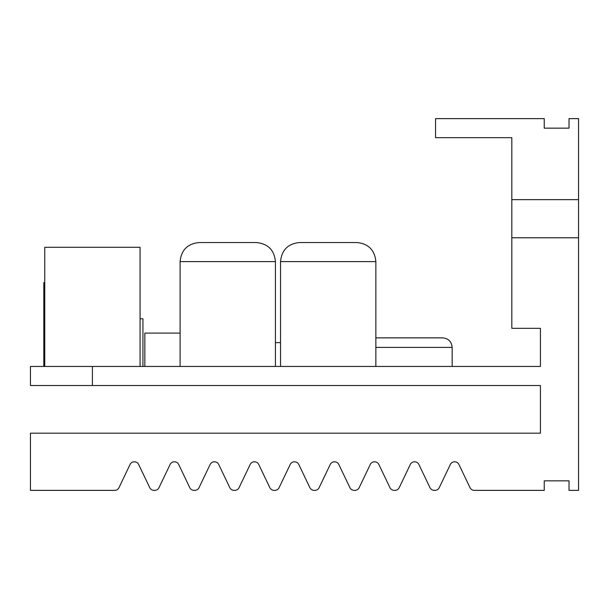 <?xml version="1.0" encoding="UTF-8"?>
<svg xmlns="http://www.w3.org/2000/svg" width="609" height="609" viewBox="0 0 609 609"><rect width="100%" height="100%" fill="white"/><g stroke="black" fill="none" stroke-linecap="round" stroke-linejoin="round"><path stroke-width="0.91" d="M442.636 337.866L375.86 337.866L442.636 337.866C448.422 338.429 451.604 341.603 452.167 347.396L452.167 366.458M256.351 242.542L199.158 242.542C187.58 243.669 181.223 250.025 180.097 261.604L275.42 261.604C274.286 250.025 267.937 243.669 256.351 242.542M275.42 366.458L275.42 261.604M356.798 242.542L299.605 242.542C288.027 243.669 281.67 250.025 280.536 261.604L375.86 261.604C374.733 250.025 368.376 243.669 356.798 242.542M375.86 366.458L375.86 261.604M30.45 366.458L92.408 366.458L92.408 385.52L30.45 385.52L30.45 366.458M511.826 237.776L511.826 199.645L578.55 199.645L578.55 237.776L511.826 237.776L511.826 328.327L540.419 328.327L540.419 366.458L92.408 366.458M280.536 342.631L275.42 342.631M180.097 333.1L144.835 333.1L144.835 366.458M142.932 366.458L142.932 318.796L140.07 318.796M44.746 282.576L43.802 282.576L43.802 366.458M140.07 366.458L140.07 247.307L44.746 247.307L44.746 366.458M578.55 199.645L578.55 118.626L569.019 118.626L569.019 128.156L544.233 128.156L544.233 118.626L435.564 118.626L435.564 137.687L511.826 137.687L511.826 199.645M92.408 385.52L540.419 385.52L540.419 433.182L30.45 433.182L30.45 490.374L114.667 490.374A4.765 4.765 0 0 0 118.968 487.664L130.052 464.492A4.765 4.765 0 0 1 138.654 464.492L149.738 487.664A4.765 4.765 0 0 0 154.039 490.374L154.701 490.374A4.765 4.765 0 0 0 159.002 487.664L170.086 464.492A4.765 4.765 0 0 1 178.688 464.492L189.772 487.664A4.765 4.765 0 0 0 194.073 490.374L194.735 490.374A4.765 4.765 0 0 0 199.036 487.664L210.12 464.492A4.765 4.765 0 0 1 218.722 464.492L229.806 487.664A4.765 4.765 0 0 0 234.107 490.374L234.769 490.374A4.765 4.765 0 0 0 239.071 487.664L250.154 464.492A4.765 4.765 0 0 1 258.756 464.492L269.84 487.664A4.765 4.765 0 0 0 274.141 490.374L274.804 490.374A4.765 4.765 0 0 0 279.105 487.664L290.188 464.492A4.765 4.765 0 0 1 298.791 464.492L309.874 487.664A4.765 4.765 0 0 0 314.175 490.374L314.838 490.374A4.765 4.765 0 0 0 319.139 487.664L330.23 464.492A4.765 4.765 0 0 1 338.825 464.492L349.909 487.664A4.765 4.765 0 0 0 354.21 490.374L354.88 490.374A4.765 4.765 0 0 0 359.173 487.664L370.264 464.492A4.765 4.765 0 0 1 378.859 464.492L389.95 487.664A4.765 4.765 0 0 0 394.244 490.374L394.914 490.374A4.765 4.765 0 0 0 399.215 487.664L410.299 464.492A4.765 4.765 0 0 1 418.893 464.492L429.984 487.664A4.765 4.765 0 0 0 434.278 490.374L434.948 490.374A4.765 4.765 0 0 0 439.249 487.664L450.333 464.492A4.765 4.765 0 0 1 458.935 464.492L470.019 487.664A4.765 4.765 0 0 0 474.32 490.374L544.233 490.374L544.233 480.844L569.019 480.844L569.019 490.374L578.55 490.374L578.55 237.776M375.86 347.396L452.167 347.396M180.097 366.458L180.097 261.604M280.536 366.458L280.536 261.604"/></g></svg>

